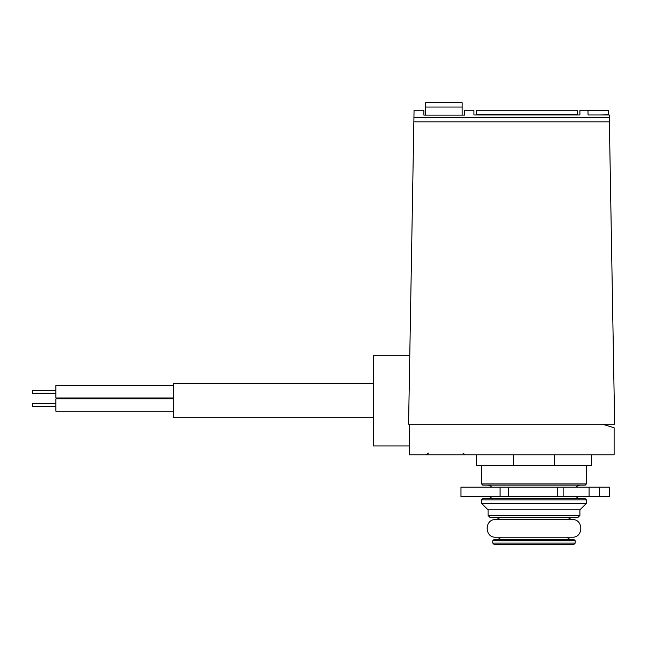 <?xml version="1.0" encoding="UTF-8"?>
<svg xmlns="http://www.w3.org/2000/svg" width="647" height="647" viewBox="0 0 647 647"><rect width="100%" height="100%" fill="white"/><g stroke="black" fill="none" stroke-linecap="round" stroke-linejoin="round"><path stroke-width="0.97" d="M614.65 424.181L602.341 424.181L614.116 427.74L614.116 454.801L409.227 454.801L409.227 424.181L408.58 424.181L414.056 110.249L423.89 110.249L423.89 115.117L464.514 115.117L464.514 110.249L473.936 110.249L473.936 114.98L579.914 114.98L579.914 110.249L587.969 110.249L588.05 114.98L609.256 114.98L614.65 424.181M425.653 107.038L462.16 107.038L462.16 102.711L425.653 102.711L425.653 115.117M462.16 107.038L462.16 115.117M587.977 110.694L608.584 110.338L587.977 110.694L608.584 110.338L608.665 114.98M577.561 114.438L476.289 114.438L476.289 110.249L577.561 110.249L577.561 114.98M476.289 114.438L476.289 114.98M409.777 355.292L373.254 355.292L373.254 445.969L409.227 445.969M373.254 383.558L173.655 383.558L173.655 417.703L373.254 417.703M173.655 397.978L55.901 397.978L55.901 385.612L173.655 385.612M173.655 411.225L55.901 411.225L55.901 398.867L173.655 398.867M55.901 393.271L32.35 393.271L32.35 390.327L55.901 390.327M55.901 406.518L32.35 406.518L32.35 403.574L55.901 403.574M591.39 454.801L591.39 465.395L476.58 465.395L476.58 454.801M554.6 454.801L554.6 465.395M513.378 454.801L513.378 465.395M409.227 424.181L602.341 424.181M533.985 544.289L493.952 544.289L492.771 543.116L575.199 543.116L574.026 544.289L533.985 544.289M492.771 540.755L575.199 540.755L574.026 539.582L493.952 539.582L492.771 540.755L492.771 543.116M533.985 539.582L497.187 539.582L499.71 538.53L500.519 537.228M533.985 517.794L490.418 517.794L488.064 515.441L579.914 515.441L577.561 517.794L533.985 517.794M579.914 515.441L579.914 509.844L488.064 509.844L488.064 515.441M579.914 509.844L586.392 503.374L481.586 503.374L488.064 509.844M481.586 499.84L586.392 499.84L585.212 498.659L482.767 498.659L481.586 499.84L481.586 503.374M533.985 485.121L482.767 485.121L481.586 483.94L586.392 483.94L585.212 485.121L533.985 485.121M599.405 487.183L500.091 487.183L500.091 496.597L609.353 496.597L609.353 487.183L599.405 487.183L599.405 496.597M500.091 487.183L460.979 487.183L460.979 496.597L500.091 496.597M609.296 117.447L413.934 117.447M609.377 121.919L413.854 121.919M599.737 114.98L608.665 114.826M508.704 487.183L508.704 496.597M589.093 487.183L589.093 496.597M563.116 487.183L563.116 496.597M557.722 487.183L557.722 496.597M575.199 540.755L575.199 543.116M567.459 537.228L568.268 538.53L570.783 539.582M567.726 519.565L570.783 517.794M500.252 519.565L497.187 517.794M586.392 499.84L586.392 503.374M491.566 496.597L490.879 497.608L488.356 498.659M576.404 496.597L577.1 497.608L579.615 498.659M491.566 487.183L490.879 486.172L488.356 485.121M576.404 487.183L577.1 486.172L579.615 485.121M481.586 465.395L481.586 483.94M586.392 465.395L586.392 483.94M495.715 519.565L495.715 519.565C484.328 519.015 484.32 537.77 495.715 537.228L572.255 537.228C583.651 537.77 583.651 519.015 572.255 519.565L495.715 519.565M428.476 453.046L426.195 454.801M462.872 453.046L465.144 454.801"/></g></svg>
